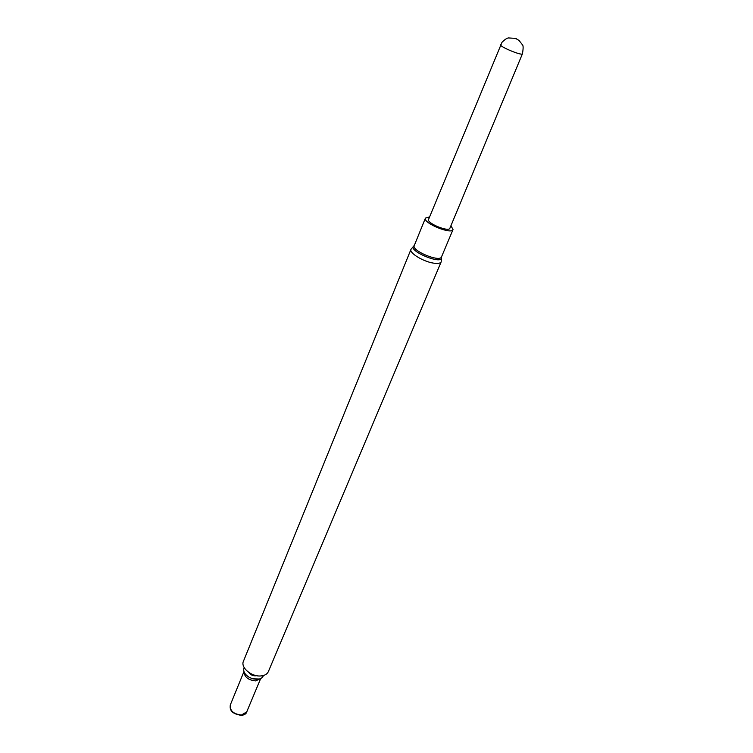 <?xml version="1.0" encoding="UTF-8"?>
<svg xmlns="http://www.w3.org/2000/svg" width="753" height="753" viewBox="0 0 753 753"><rect width="100%" height="100%" fill="white"/><g stroke="black" fill="none" stroke-linecap="round" stroke-linejoin="round"><path stroke-width="1.13" d="M260.529 675.968C264.519 675.695 267.136 674.246 268.36 671.61L441.173 261.856C440.383 263.371 437.785 263.795 433.37 263.108C423.092 261.573 408.926 252.82 410.978 249.347L243.426 661.285C240.433 667.384 251.22 676.721 260.529 675.968M244.16 667.544C242.805 671.055 244.527 674.349 249.356 677.408L252.773 678.82L257.178 679.366C260.519 679.112 262.599 677.832 263.418 675.516M243.953 671.591L230.249 705.081C229.844 710.823 233.571 714.136 241.431 715.011L246.711 711.905L260.698 678.528M230.616 704.196C228.827 710.314 232.423 714.042 241.393 715.35C244.734 715.002 246.636 713.562 247.078 711.011M450.943 225.712L453.024 229.543C451.621 234.936 422.621 222.926 425.436 218.116L429.615 216.883M515.014 38.337L508.51 37.942C506.985 38.026 504.811 39.495 501.978 42.337L428.579 219.387C426.386 223.114 448.826 232.404 449.899 228.225L522.441 53.783C523.373 48.371 523.344 45.34 522.366 44.691L519.024 40.455L516.812 39.081M243.991 671.685C244.405 677.079 248.292 680.147 255.662 680.9L260.604 678.575M441.456 257.008C444.166 266.176 405.801 250.278 414.197 245.723M453.024 229.543L441.522 256.877C439.968 262.59 411.307 250.721 414.254 245.582L425.436 218.116M500.641 44.756C499.22 46.592 522.14 56.08 522.441 53.783M516.567 38.836C512.981 37.274 517.358 39.74 516.567 38.836M256.641 675.686C253.366 676.222 250.768 675.14 248.838 672.448M249.356 677.408C246.542 675.601 244.923 674.086 244.518 672.843M252.773 678.82L259.418 679.018M441.173 261.856L441.54 257.639M413.689 246.099L410.978 249.347"/></g></svg>
